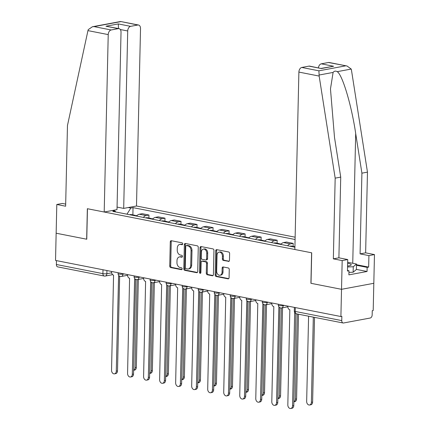 <?xml version="1.0" encoding="UTF-8"?>
<svg xmlns="http://www.w3.org/2000/svg" width="430" height="430" viewBox="0 0 430 430"><rect width="100%" height="100%" fill="white"/><g stroke="black" fill="none" stroke-linecap="round" stroke-linejoin="round"><path stroke-width="0.64" d="M182.723 243.901A0.957 0.693 -100.5 0 0 182.035 242.826L171.323 240.719A1.371 0.994 -100.5 0 0 171.043 240.719A1.371 0.994 -100.5 0 0 170.285 241.864L169.737 266.03A1.371 0.994 -100.5 0 0 170.715 267.573L181.428 269.68A0.957 0.693 -100.5 0 0 181.471 267.799L180.084 267.524A4.375 3.182 -100.5 0 1 176.956 262.596L176.999 260.58A4.375 3.182 -100.5 0 1 179.428 256.914A4.375 3.182 -100.5 0 1 180.326 256.92L181.713 257.194A0.957 0.693 -100.5 0 0 181.756 255.312L180.369 255.038A4.375 3.182 -100.5 0 1 177.241 250.109L177.284 248.094A4.375 3.182 -100.5 0 1 179.708 244.423A4.375 3.182 -100.5 0 1 180.605 244.433L181.992 244.708A0.957 0.693 -100.5 0 0 182.723 243.901M228.432 261.456A1.371 0.994 -100.5 0 0 228.712 261.456A1.371 0.994 -100.5 0 0 229.47 260.311L229.625 253.528A1.371 0.994 -100.5 0 0 228.647 251.985L216.747 249.647A1.371 0.994 -100.5 0 0 216.467 249.647A1.371 0.994 -100.5 0 0 215.709 250.792L215.161 274.964A1.371 0.994 -100.5 0 0 216.139 276.501L228.04 278.839A1.371 0.994 -100.5 0 0 228.319 278.844A1.371 0.994 -100.5 0 0 229.077 277.699L229.26 269.508A1.371 0.994 -100.5 0 0 228.287 267.965L223.191 266.966A1.371 0.994 -100.5 0 0 222.912 266.96A1.371 0.994 -100.5 0 0 222.154 268.11L222.063 272.168A3.66 2.661 -100.5 0 1 220.036 275.238A3.66 2.661 -100.5 0 1 216.666 271.11L217.026 255.2A3.66 2.661 -100.5 0 1 219.058 252.13A3.66 2.661 -100.5 0 1 222.423 256.258L222.364 258.914A1.371 0.994 -100.5 0 0 223.342 260.451L228.975 261.354M340.904 316.534L55.534 260.435L56.147 233.216L86.763 239.23L87.457 208.727L311.605 252.792L310.911 283.295L341.522 289.315L340.904 316.534L341.85 316.356L341.753 320.597A2.79 1.838 101.1 0 0 343.097 322.984A2.79 1.838 101.1 0 0 343.57 322.984L370.214 318.023A2.79 1.838 101.1 0 0 372.16 314.937L372.256 310.696L373.197 310.524L373.815 283.3L341.522 289.315L373.815 283.3L374.465 254.576L368.913 255.608L360.077 253.872L365.634 252.84L374.465 254.576M198.268 247.363A1.371 0.994 -100.5 0 0 197.289 245.826L185.389 243.482A1.371 0.994 -100.5 0 0 185.11 243.482A1.371 0.994 -100.5 0 0 184.352 244.627L183.803 268.798A1.371 0.994 -100.5 0 0 184.782 270.336L196.677 272.679A1.371 0.994 -100.5 0 0 196.962 272.679A1.371 0.994 -100.5 0 0 197.719 271.534L198.268 247.363M201.068 246.567L212.968 248.905A1.371 0.994 -100.5 0 1 213.947 250.448L213.398 274.614A1.371 0.994 -100.5 0 1 212.64 275.759A1.371 0.994 -100.5 0 1 212.355 275.759L207.265 274.759A1.371 0.994 -100.5 0 1 206.287 273.217L206.513 263.418A1.371 0.994 -100.5 0 0 205.535 261.875L202.154 261.209A1.371 0.994 -100.5 0 0 201.874 261.209A1.371 0.994 -100.5 0 0 201.116 262.354L200.885 272.561A0.957 0.693 -100.5 0 1 199.472 272.281L200.031 247.712A1.371 0.994 -100.5 0 1 200.788 246.562A1.371 0.994 -100.5 0 1 201.068 246.567M295.136 237.193L136.493 206.008L140.519 28.595A4.182 2.763 101.1 0 0 138.498 25.015A4.182 2.763 101.1 0 0 137.788 25.015L130.629 26.348A4.182 2.763 101.1 0 0 127.715 30.976L120.303 29.52M112.649 274.668L105.307 276.038A2.79 2.026 -100.5 0 1 104.732 276.033A2.79 1.838 -78.9 0 1 104.259 276.033L57.722 266.885A2.79 1.838 -78.9 0 1 56.378 264.498L102.91 273.647A2.79 0.532 1.3 0 0 106.85 273.7L111.633 272.808M56.464 260.618L56.378 264.498M143.378 217.413A6.412 4.23 -78.9 0 1 146.093 215.559L139.309 214.226A6.412 4.23 101.1 0 0 136.595 216.08M139.309 214.226L142.185 213.694L148.963 215.027L148.893 218.031M146.093 215.559L148.963 215.027M164.921 221.181L164.991 218.177L158.208 216.844L155.338 217.376A6.412 4.23 101.1 0 0 152.623 219.23M159.401 220.563A6.412 4.23 -78.9 0 1 162.115 218.709L164.991 218.177M180.944 224.331L181.014 221.326L174.236 219.993L171.36 220.525A6.412 4.23 101.1 0 0 168.646 222.38M175.429 223.713A6.412 4.23 -78.9 0 1 178.144 221.858L181.014 221.326M196.972 227.481L197.037 224.476L190.259 223.143L187.389 223.681A6.412 4.23 101.1 0 0 184.674 225.535M191.452 226.868A6.412 4.23 -78.9 0 1 194.166 225.008L197.037 224.476M212.995 230.63L213.065 227.626L206.287 226.293L203.411 226.83A6.412 4.23 101.1 0 0 200.697 228.685M207.475 230.018A6.412 4.23 -78.9 0 1 210.195 228.163L213.065 227.626M229.023 233.78L229.088 230.776L222.31 229.443L219.44 229.98A6.412 4.23 101.1 0 0 216.725 231.834M223.503 233.167A6.412 4.23 -78.9 0 1 226.218 231.313L229.088 230.776M245.046 236.935L245.116 233.925L238.333 232.592L235.463 233.13A6.412 4.23 101.1 0 0 232.748 234.984M239.526 236.317A6.412 4.23 -78.9 0 1 242.246 234.463L245.116 233.925M261.075 240.085L261.139 237.075L254.361 235.742L251.491 236.28A6.412 4.23 101.1 0 0 248.771 238.134M255.554 239.467A6.412 4.23 -78.9 0 1 258.269 237.613L261.139 237.075M277.097 243.235L277.167 240.23L270.384 238.897L267.514 239.429A6.412 4.23 101.1 0 0 264.799 241.284M271.577 242.617A6.412 4.23 -78.9 0 1 274.292 240.762L277.167 240.23M293.12 246.385L293.19 243.38L286.412 242.047L283.542 242.579A6.412 4.23 101.1 0 0 280.822 244.433M287.606 245.767A6.412 4.23 -78.9 0 1 290.32 243.912L293.19 243.38M128.253 207.54L130.822 208.045L126.952 214.188M295.087 239.494L133.037 207.636L130.822 208.045M115.767 211.985L115.004 210.99L112.794 211.404L294.91 247.202M115.004 210.99L112.434 210.485M132.87 214.882L133.037 207.636M113.74 210.243L113.756 210.743M182.556 244.455L181.551 244.256A4.375 3.182 -100.5 0 0 180.648 244.251L179.708 244.423M179.428 256.914L180.369 256.737A4.375 3.182 -100.5 0 1 181.267 256.742L182.272 256.941M171.57 240.768A1.371 0.994 -100.5 0 0 171.226 241.687L170.678 265.858A1.371 0.994 -100.5 0 0 171.656 267.396L181.992 269.427M185.636 243.53A1.371 0.994 -100.5 0 0 185.292 244.455L184.744 268.621A1.371 0.994 -100.5 0 0 185.722 270.164L197.375 272.453M186.459 245.584A0.957 0.693 -100.5 0 0 185.728 246.385L185.249 267.6A0.957 0.693 -100.5 0 0 185.932 268.675L187.394 268.965A4.375 3.182 -100.5 0 0 188.292 268.97A4.375 3.182 -100.5 0 0 190.716 265.299L191.049 250.803A4.375 3.182 -100.5 0 0 187.921 245.869L186.459 245.584L187.399 245.406A0.957 0.693 -100.5 0 0 187.018 245.476M188.292 268.97L189.232 268.798A4.375 3.182 -100.5 0 0 191.662 265.127L190.716 265.299M187.399 245.406L188.861 245.697A4.375 3.182 -100.5 0 1 191.99 250.625L191.662 265.127M213.054 275.533L208.206 274.582L207.265 274.759M201.874 261.209L202.815 261.031A1.371 0.994 -100.5 0 1 203.094 261.037L206.475 261.698A1.371 0.994 -100.5 0 1 207.453 263.241L207.228 273.045A1.371 0.994 -100.5 0 0 208.206 274.582M201.315 246.616A1.371 0.994 -100.5 0 0 200.971 247.535L200.412 272.109A0.957 0.693 -100.5 0 0 200.778 273.018M206.744 253.243A3.66 2.661 -100.5 0 0 203.374 249.115A3.66 2.661 -100.5 0 0 201.347 252.184L201.219 257.79A1.371 0.994 -100.5 0 0 202.197 259.333L205.578 259.994A1.371 0.994 -100.5 0 0 205.857 260A1.371 0.994 -100.5 0 0 206.615 258.849L206.744 253.243L207.685 253.071A3.66 2.661 -100.5 0 0 204.314 248.943L203.374 249.115M205.857 260L206.798 259.822A1.371 0.994 -100.5 0 0 207.556 258.677L206.615 258.849M207.685 253.071L207.556 258.677M219.058 252.13L219.999 251.958A3.66 2.661 -100.5 0 1 223.363 256.087L223.304 258.736A1.371 0.994 -100.5 0 0 224.283 260.279L229.125 261.23M220.036 275.238L220.977 275.066A3.66 2.661 -100.5 0 0 223.003 271.997L222.063 272.168M223.439 267.014A1.371 0.994 -100.5 0 0 223.095 267.933L223.003 271.997M216.994 249.696A1.371 0.994 -100.5 0 0 216.65 250.62L216.102 274.786A1.371 0.994 -100.5 0 0 217.08 276.329L228.733 278.618M135.321 215.833A3.483 2.3 -78.9 0 1 136.53 215.602L136.933 215.677M133.612 370.262A3.204 2.327 -100.5 0 0 135.106 367.655L137.106 279.645M133.574 215.489A3.483 2.3 -78.9 0 1 134.784 215.258A3.483 2.3 -78.9 0 1 135.606 215.693M129.876 214.763A3.483 2.3 -78.9 0 1 131.085 214.532L134.784 215.258M138.326 279.435L136.331 367.43A3.204 2.327 79.5 0 1 134.552 370.112L133.612 370.289M111.574 271.454L111.563 271.991A2.79 2.026 -100.5 0 0 113.558 275.13L111.553 370.23A3.204 2.327 -100.5 0 0 114.504 373.847A3.204 2.327 -100.5 0 0 116.277 371.16L118.589 276.119A2.79 2.026 -100.5 0 0 119.158 276.125A2.79 2.026 -100.5 0 0 119.389 276.065M119.653 276.21L117.503 370.934A3.204 2.327 79.5 0 1 115.724 373.616L114.504 373.847M151.349 218.983A3.483 2.3 -78.9 0 1 152.559 218.752L152.956 218.827M149.64 373.412A3.204 2.327 -100.5 0 0 151.134 370.805L153.128 282.795M149.602 218.639A3.483 2.3 -78.9 0 1 150.812 218.408A3.483 2.3 -78.9 0 1 151.629 218.843M145.904 217.913A3.483 2.3 -78.9 0 1 147.114 217.682L150.812 218.408M154.354 282.585L152.354 370.579A3.204 2.327 79.5 0 1 150.581 373.267L149.64 373.439M167.372 222.133A3.483 2.3 -78.9 0 1 168.581 221.901L168.985 221.982M165.663 376.562A3.204 2.327 -100.5 0 0 167.157 373.955L169.157 285.945M165.625 221.789A3.483 2.3 -78.9 0 1 166.835 221.557A3.483 2.3 -78.9 0 1 167.657 221.998M161.927 221.063A3.483 2.3 -78.9 0 1 163.137 220.832L166.835 221.557M170.377 285.735L168.383 373.729A3.204 2.327 79.5 0 1 166.603 376.417L165.663 376.589M87.946 30.616L88.231 29.654L92.396 26.751L94.041 26.612L111.144 29.976A4.182 2.763 101.1 0 0 108.226 34.604L87.946 30.616L67.467 125.517L65.634 206.223L56.803 204.486L56.147 233.216L86.661 239.209L87.349 208.706L104.2 212.017L108.226 34.604M56.803 204.486L62.355 203.454L65.683 204.11M136.493 206.008L123.689 208.394L127.715 30.976M104.2 212.017L117.003 209.636L121.029 32.223A4.182 2.763 101.1 0 0 119.013 28.643A4.182 2.763 101.1 0 0 118.298 28.643L111.144 29.976M117.062 207.088L123.689 208.394M118.481 28.541L118.304 23.924L130.629 26.348M118.298 28.643L105.968 26.219L119.013 28.643M137.788 25.015L120.615 21.5L138.498 25.015M360.077 253.872L361.91 173.166L367.467 172.134L351.455 70.058L351.213 69.058L347.048 66.01L328.445 62.495A4.182 2.763 -78.9 0 1 329.16 62.495L347.048 66.01M361.91 173.166L355.691 133.51C351.563 105.285 342.366 74.514 337.201 71.665C335.572 70.756 334.207 71.014 333.099 72.428L330.471 88.951L334.508 137.455L340.727 177.112L338.894 257.817L347.73 259.553L347.467 271.045L348.977 270.766L348.88 274.867L367.053 271.486L367.145 267.379L356.491 265.288M367.467 172.134L365.634 252.84M301.801 67.456L318.904 70.816L319.162 76.072L335.174 178.144L333.341 258.849L342.178 260.585L341.522 289.315L311.014 283.316L311.707 252.813L294.856 249.502L298.888 72.084A4.182 2.763 -78.9 0 1 301.801 67.456L308.96 66.123A4.182 2.763 -78.9 0 1 309.67 66.123L321.285 68.547L308.96 66.123M342.178 260.585L347.73 259.553M356.502 264.713L368.655 267.1L368.913 255.608M368.655 267.1L367.145 267.379M333.341 258.849L338.894 257.817M335.174 178.144L340.727 177.112M318.42 67.843A4.182 2.763 -78.9 0 1 321.291 63.828L328.445 62.495M347.483 270.47L348.977 270.766M367.053 271.486L356.395 269.39M321.291 63.828L333.621 66.252L321.215 68.391M347.58 266.079A9.057 1.725 1.3 0 0 348.848 265.885A9.057 1.725 1.3 0 0 350.687 265.348A9.057 1.725 1.3 0 0 347.644 263.321M347.666 262.284L356.518 264.025L356.395 269.497L353.137 272.228L348.94 272.389M356.518 264.025L353.261 266.756L347.564 266.971M353.137 272.228L353.261 266.756M348.106 266.009A6.203 1.183 1.3 0 0 347.59 265.751M127.602 274.603L127.586 275.141A2.79 2.026 -100.5 0 0 129.581 278.28L127.576 373.38A3.204 2.327 -100.5 0 0 130.526 376.997A3.204 2.327 -100.5 0 0 132.3 374.31L134.612 279.274A2.79 2.026 -100.5 0 0 135.187 279.274A2.79 2.026 -100.5 0 0 135.412 279.215M135.676 279.36L133.526 374.084A3.204 2.327 79.5 0 1 131.752 376.771L130.526 376.997M143.625 277.753L143.615 278.291A2.79 2.026 -100.5 0 0 145.603 281.435L143.604 376.529A3.204 2.327 -100.5 0 0 146.549 380.147A3.204 2.327 -100.5 0 0 148.328 377.459L150.64 282.424A2.79 2.026 -100.5 0 0 151.209 282.429A2.79 2.026 -100.5 0 0 151.441 282.365M151.704 282.515L149.554 377.234A3.204 2.327 79.5 0 1 147.775 379.921L146.549 380.147M183.395 225.282A3.483 2.3 -78.9 0 1 184.604 225.051L185.007 225.132M181.691 379.717A3.204 2.327 -100.5 0 0 183.185 377.105L185.179 289.094M181.653 224.938A3.483 2.3 -78.9 0 1 182.863 224.707A3.483 2.3 -78.9 0 1 183.68 225.148M177.955 224.213A3.483 2.3 -78.9 0 1 179.159 223.982L182.863 224.707M186.405 288.885L184.405 376.879A3.204 2.327 79.5 0 1 182.632 379.566L181.691 379.738M199.423 228.432A3.483 2.3 -78.9 0 1 200.633 228.201L201.03 228.282M197.714 382.867A3.204 2.327 -100.5 0 0 199.208 380.254L201.208 292.244M197.676 228.088A3.483 2.3 -78.9 0 1 198.886 227.857A3.483 2.3 -78.9 0 1 199.708 228.298M193.978 227.362A3.483 2.3 -78.9 0 1 195.188 227.131L198.886 227.857M202.428 292.035L200.434 380.029A3.204 2.327 79.5 0 1 198.655 382.716L197.714 382.888M215.446 231.582A3.483 2.3 -78.9 0 1 216.655 231.351L217.059 231.431M213.742 386.016A3.204 2.327 -100.5 0 0 215.231 383.404L217.231 295.394M213.699 231.238A3.483 2.3 -78.9 0 1 214.909 231.007A3.483 2.3 -78.9 0 1 215.731 231.447M210.001 230.512A3.483 2.3 -78.9 0 1 211.211 230.281L214.909 231.007M218.456 295.184L216.457 383.178A3.204 2.327 79.5 0 1 214.683 385.866L213.737 386.043M159.654 280.903L159.637 281.446A2.79 2.026 -100.5 0 0 161.632 284.585L159.627 379.679A3.204 2.327 -100.5 0 0 162.578 383.297A3.204 2.327 -100.5 0 0 164.351 380.609L166.663 285.574A2.79 2.026 -100.5 0 0 167.238 285.579A2.79 2.026 -100.5 0 0 167.463 285.515M167.727 285.665L165.577 380.383A3.204 2.327 79.5 0 1 163.803 383.071L162.578 383.297M175.676 284.053L175.666 284.596A2.79 2.026 -100.5 0 0 177.654 287.735L175.655 382.834A3.204 2.327 -100.5 0 0 178.6 386.446A3.204 2.327 -100.5 0 0 180.38 383.759L182.691 288.723A2.79 2.026 -100.5 0 0 183.261 288.729A2.79 2.026 -100.5 0 0 183.492 288.664M183.75 288.815L181.605 383.533A3.204 2.327 79.5 0 1 179.826 386.221L178.6 386.446M191.699 287.202L191.689 287.745A2.79 2.026 -100.5 0 0 193.683 290.884L191.678 385.984A3.204 2.327 -100.5 0 0 194.629 389.596A3.204 2.327 -100.5 0 0 196.402 386.909L198.714 291.873A2.79 2.026 -100.5 0 0 199.289 291.879A2.79 2.026 -100.5 0 0 199.515 291.814M199.778 291.965L197.628 386.683A3.204 2.327 79.5 0 1 195.854 389.37L194.629 389.596M231.474 234.732A3.483 2.3 -78.9 0 1 232.684 234.5L233.081 234.581M229.765 389.166A3.204 2.327 -100.5 0 0 231.259 386.559L233.253 298.544M229.727 234.388A3.483 2.3 -78.9 0 1 230.937 234.156A3.483 2.3 -78.9 0 1 231.759 234.597M226.029 233.662A3.483 2.3 -78.9 0 1 227.239 233.431L230.937 234.156M234.479 298.334L232.485 386.328A3.204 2.327 79.5 0 1 230.706 389.016L229.765 389.193M207.728 290.352L207.717 290.895A2.79 2.026 -100.5 0 0 209.706 294.034L207.706 389.134A3.204 2.327 -100.5 0 0 210.652 392.746A3.204 2.327 -100.5 0 0 212.431 390.064L214.742 295.023A2.79 2.026 -100.5 0 0 215.312 295.028A2.79 2.026 -100.5 0 0 215.543 294.969M215.801 295.114L213.651 389.833A3.204 2.327 79.5 0 1 211.877 392.52L210.652 392.746M247.497 237.881A3.483 2.3 -78.9 0 1 248.707 237.65L249.11 237.731M245.788 392.316A3.204 2.327 -100.5 0 0 247.282 389.709L249.282 301.693M245.75 237.543A3.483 2.3 -78.9 0 1 246.96 237.312A3.483 2.3 -78.9 0 1 247.782 237.747M242.052 236.812A3.483 2.3 -78.9 0 1 243.262 236.581L246.96 237.312M250.507 301.484L248.508 389.478A3.204 2.327 79.5 0 1 246.734 392.165L245.788 392.343M223.75 293.502L223.74 294.045A2.79 2.026 -100.5 0 0 225.734 297.184L223.729 392.284A3.204 2.327 -100.5 0 0 226.68 395.901A3.204 2.327 -100.5 0 0 228.454 393.213L230.765 298.173A2.79 2.026 -100.5 0 0 231.34 298.178A2.79 2.026 -100.5 0 0 231.566 298.119M231.829 298.264L229.679 392.982A3.204 2.327 79.5 0 1 227.9 395.67L226.68 395.901M263.525 241.031A3.483 2.3 -78.9 0 1 264.735 240.805L265.133 240.881M261.816 395.466A3.204 2.327 -100.5 0 0 263.31 392.859L265.305 304.843M261.779 240.692A3.483 2.3 -78.9 0 1 262.988 240.461A3.483 2.3 -78.9 0 1 263.81 240.897M258.081 239.962A3.483 2.3 -78.9 0 1 259.29 239.73L262.988 240.461M266.53 304.633L264.531 392.628A3.204 2.327 79.5 0 1 262.757 395.315L261.816 395.492M239.779 296.652L239.763 297.194A2.79 2.026 -100.5 0 0 241.757 300.333L239.752 395.433A3.204 2.327 -100.5 0 0 242.703 399.051A3.204 2.327 -100.5 0 0 244.482 396.363L246.793 301.322A2.79 2.026 -100.5 0 0 247.363 301.328A2.79 2.026 -100.5 0 0 247.589 301.269M247.852 301.414L245.702 396.132A3.204 2.327 79.5 0 1 243.928 398.82L242.703 399.051M279.548 244.186A3.483 2.3 -78.9 0 1 280.758 243.955L281.161 244.03M277.839 398.615A3.204 2.327 -100.5 0 0 279.333 396.008L281.333 307.993M277.802 243.842A3.483 2.3 -78.9 0 1 279.011 243.611A3.483 2.3 -78.9 0 1 279.833 244.047M274.103 243.111A3.483 2.3 -78.9 0 1 275.313 242.885L279.011 243.611M282.553 307.783L280.559 395.777A3.204 2.327 79.5 0 1 278.785 398.465L277.839 398.642M255.802 299.807L255.791 300.344A2.79 2.026 -100.5 0 0 257.785 303.483L255.78 398.583A3.204 2.327 -100.5 0 0 258.731 402.2A3.204 2.327 -100.5 0 0 260.505 399.513L262.816 304.472A2.79 2.026 -100.5 0 0 263.391 304.478A2.79 2.026 -100.5 0 0 263.617 304.418M263.88 304.564L261.73 399.282A3.204 2.327 79.5 0 1 259.951 401.969L258.731 402.2M293.867 401.765A3.204 2.327 -100.5 0 0 295.362 399.158L297.291 313.981M293.83 246.992A3.483 2.3 -78.9 0 1 294.921 246.739L291.341 246.035A3.483 2.3 -78.9 0 0 290.132 246.266M298.506 314.217L296.582 398.933A3.204 2.327 79.5 0 1 294.808 401.615L293.867 401.792M271.83 302.957L271.814 303.494A2.79 2.026 -100.5 0 0 273.808 306.633L271.803 401.733A3.204 2.327 -100.5 0 0 274.754 405.35A3.204 2.327 -100.5 0 0 276.533 402.663L278.844 307.622A2.79 2.026 -100.5 0 0 279.414 307.627A2.79 2.026 -100.5 0 0 279.64 307.568M279.903 307.713L277.753 402.437A3.204 2.327 79.5 0 1 275.979 405.125L274.754 405.35M308.595 316.2L306.66 401.378A3.204 2.327 -100.5 0 0 309.611 404.995A3.204 2.327 -100.5 0 0 311.385 402.308L313.319 317.13M314.529 317.367L312.61 402.082A3.204 2.327 79.5 0 1 310.831 404.77L309.611 404.995M287.853 306.106L287.842 306.644A2.79 2.026 -100.5 0 0 289.836 309.783L287.831 404.883A3.204 2.327 -100.5 0 0 290.782 408.5A3.204 2.327 -100.5 0 0 292.556 405.812L294.674 312.476M295.867 313.599L293.781 405.587A3.204 2.327 79.5 0 1 292.002 408.274L290.782 408.5M106.919 270.534L106.85 273.7A2.79 2.026 -100.5 0 1 105.307 276.038A2.79 2.79 0 0 1 104.259 276.033A2.79 1.838 -78.9 0 1 102.91 273.647L103.001 269.766M290.32 243.912L283.542 242.579M274.292 240.762L267.514 239.429M258.269 237.613L251.491 236.28M242.246 234.463L235.463 233.13M226.218 231.313L219.44 229.98M210.195 228.163L203.411 226.83M194.166 225.008L187.389 223.681M178.144 221.858L171.36 220.525M162.115 218.709L155.338 217.376M283.198 305.192L283.193 305.617L284.316 305.408M267.175 302.037L267.164 302.467L268.288 302.258M251.147 298.888L251.142 299.318L252.265 299.108M235.124 295.738L235.113 296.168L236.237 295.958M219.101 292.588L219.09 293.018L220.214 292.808M203.073 289.438L203.062 289.868L204.191 289.659M187.05 286.289L187.039 286.719L188.163 286.509M171.022 283.139L171.011 283.569L172.14 283.359M154.999 279.989L154.988 280.414L156.111 280.209M138.971 276.839L138.96 277.264L140.089 277.054M122.948 273.69L122.937 274.114L124.06 273.905M118.116 272.738L118.094 273.647A2.79 0.532 1.3 0 0 119.868 274.184A2.79 0.532 1.3 0 0 122.937 274.114A2.79 2.026 79.5 0 1 121.394 276.452L127.586 275.297M134.144 275.888L134.122 276.796A2.79 0.532 1.3 0 0 135.891 277.334A2.79 0.532 1.3 0 0 138.96 277.264A2.79 2.026 79.5 0 1 137.417 279.602L143.615 278.452M150.167 279.038L150.145 279.952A2.79 0.532 1.3 0 0 151.919 280.484A2.79 0.532 1.3 0 0 154.988 280.414A2.79 2.026 79.5 0 1 153.446 282.752L159.637 281.602M166.195 282.188L166.174 283.101A2.79 0.532 1.3 0 0 167.942 283.633A2.79 0.532 1.3 0 0 171.011 283.569A2.79 2.026 79.5 0 1 169.468 285.902L175.666 284.751M182.218 285.337L182.196 286.251A2.79 0.532 1.3 0 0 183.97 286.783A2.79 0.532 1.3 0 0 187.039 286.719A2.79 2.026 79.5 0 1 185.497 289.051L191.689 287.901M198.241 288.487L198.225 289.401A2.79 0.532 1.3 0 0 199.993 289.938A2.79 0.532 1.3 0 0 203.062 289.868A2.79 2.026 79.5 0 1 201.519 292.201L207.717 291.051M214.269 291.637L214.248 292.55A2.79 0.532 1.3 0 0 216.021 293.088A2.79 0.532 1.3 0 0 219.09 293.018A2.79 2.026 79.5 0 1 217.542 295.356L223.74 294.201M230.292 294.792L230.27 295.7A2.79 0.532 1.3 0 0 232.044 296.238A2.79 0.532 1.3 0 0 235.113 296.168A2.79 2.026 79.5 0 1 233.571 298.506L239.763 297.35M246.32 297.942L246.299 298.85A2.79 0.532 1.3 0 0 248.067 299.387A2.79 0.532 1.3 0 0 251.142 299.318A2.79 2.026 79.5 0 1 249.594 301.656L255.791 300.5M262.343 301.091L262.322 302A2.79 0.532 1.3 0 0 264.095 302.537A2.79 0.532 1.3 0 0 267.164 302.467A2.79 2.026 79.5 0 1 265.622 304.805L271.814 303.65M278.371 304.241L278.35 305.149A2.79 0.532 1.3 0 0 280.118 305.687A2.79 0.532 1.3 0 0 283.193 305.617A2.79 2.026 79.5 0 1 281.645 307.955L287.842 306.8M295.302 307.568L295.216 311.449L341.753 320.597M294.394 307.391L294.313 311.035A2.79 0.532 1.3 0 0 295.216 311.449A2.79 1.838 -78.9 0 0 296.56 313.835L343.097 322.984M181.551 244.256L180.605 244.433M182.089 257.124L181.713 257.194M181.267 256.742L180.326 256.92M181.809 269.61L181.428 269.68M171.656 267.396L170.715 267.573M170.678 265.858L169.737 266.03M171.226 241.687L170.285 241.864M182.374 244.632L181.992 244.708M197.22 272.577L196.677 272.679M185.722 270.164L184.782 270.336M184.744 268.621L183.803 268.798M185.292 244.455L184.352 244.627M191.99 250.625L191.049 250.803M188.861 245.697L187.921 245.869M212.898 275.657L212.355 275.759M207.228 273.045L206.287 273.217M207.453 263.241L206.513 263.418M206.475 261.698L205.535 261.875M203.094 261.037L202.154 261.209M200.412 272.109L199.472 272.281M200.971 247.535L200.031 247.712M224.283 260.279L223.342 260.451M223.304 258.736L222.364 258.914M223.363 256.087L222.423 256.258M223.095 267.933L222.154 268.11M228.577 278.742L228.04 278.839M217.08 276.329L216.139 276.501M216.102 274.786L215.161 274.964M216.65 250.62L215.709 250.792M136.331 367.43L135.106 367.655M116.277 371.16L117.503 370.934M152.354 370.579L151.134 370.805M168.383 373.729L167.157 373.955M120.68 21.651L94.041 26.612M105.968 26.219L118.304 23.924M351.213 69.058L337.201 71.665M333.099 72.428L319.087 75.035M318.904 70.816L345.548 65.86M333.621 66.252L321.285 68.547M319.162 76.072L298.888 72.084M352.745 263.284L355.691 133.51M132.3 374.31L133.526 374.084M148.328 377.459L149.554 377.234M184.405 376.879L183.185 377.105M200.434 380.029L199.208 380.254M216.457 383.178L215.231 383.404M164.351 380.609L165.577 380.383M180.38 383.759L181.605 383.533M196.402 386.909L197.628 386.683M232.485 386.328L231.259 386.559M212.431 390.064L213.651 389.833M248.508 389.478L247.282 389.709M228.454 393.213L229.679 392.982M264.531 392.628L263.31 392.859M244.482 396.363L245.702 396.132M280.559 395.777L279.333 396.008M260.505 399.513L261.73 399.282M296.582 398.933L295.362 399.158M276.533 402.663L277.753 402.437M312.61 402.082L311.385 402.308M292.556 405.812L293.781 405.587M118.094 273.647A2.79 2.79 0 0 0 121.394 276.452M134.122 276.796A2.79 2.79 0 0 0 137.417 279.602M150.145 279.952A2.79 2.79 0 0 0 153.446 282.752M166.174 283.101A2.79 2.79 0 0 0 169.468 285.902M182.196 286.251A2.79 2.79 0 0 0 185.497 289.051M198.225 289.401A2.79 2.79 0 0 0 201.519 292.201M214.248 292.55A2.79 2.79 0 0 0 217.542 295.356M230.27 295.7A2.79 2.79 0 0 0 233.571 298.506M246.299 298.85A2.79 2.79 0 0 0 249.594 301.656M262.322 302A2.79 2.79 0 0 0 265.622 304.805M278.35 305.149A2.79 2.79 0 0 0 281.645 307.955M294.313 311.035A2.79 2.79 0 0 0 296.56 313.835M187.2 245.406L186.26 245.578M120.61 21.5L92.396 26.751"/></g></svg>
